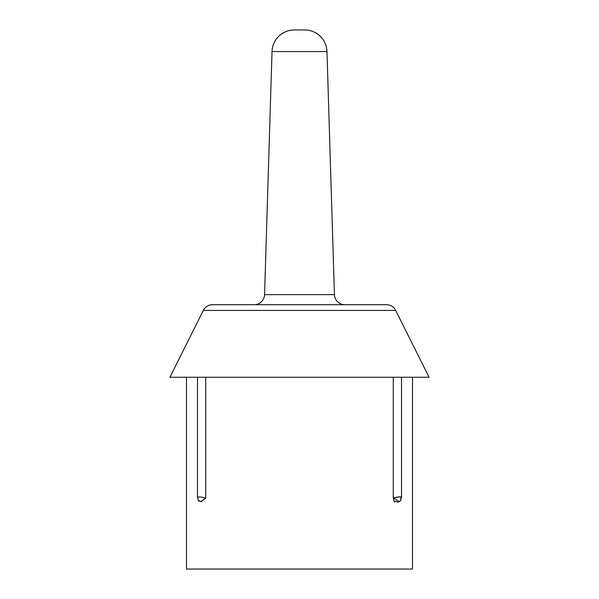 <?xml version="1.0" encoding="UTF-8"?>
<svg xmlns="http://www.w3.org/2000/svg" width="599" height="599" viewBox="0 0 599 599"><rect width="100%" height="100%" fill="white"/><g stroke="black" fill="none" stroke-linecap="round" stroke-linejoin="round"><path stroke-width="0.9" d="M205.727 377.258L205.727 497.986L199.879 496.908L197.483 497.237L199.879 496.908L205.727 497.986L205.727 377.258M169.906 377.258L429.094 377.258L395.669 310.417A10.37 10.37 0 0 0 386.4 304.681A10.37 10.37 0 0 1 395.669 310.417L203.331 310.417L169.906 377.258L203.331 310.417A10.37 10.37 0 0 1 212.6 304.681A10.37 10.37 0 0 0 203.331 310.417L395.669 310.417L429.094 377.258L169.906 377.258M401.517 377.258L401.517 497.215L399.069 496.908L393.273 497.986L393.273 377.258L393.273 497.986C393.992 501.438 394.644 502.658 395.22 501.663C395.153 500.06 400.222 505.346 401.001 497.986C402.303 496.459 399.728 496.459 393.273 497.986L399.585 501.663M412.501 377.258L412.501 569.05L186.499 569.05L186.499 377.258L186.499 569.05L412.501 569.05L412.501 377.258M198.329 500.397L200.755 501.663L205.727 497.986L201.107 501.663L198.576 501.004M212.6 304.681L386.4 304.681L212.6 304.681M334.437 294.633A10.37 10.37 90 0 0 344.799 304.681A10.37 10.37 -90 0 1 334.437 294.633L326.972 51.566L334.437 294.633L264.563 294.633L272.028 51.566L264.563 294.633A10.37 10.37 -90 0 1 254.201 304.681A10.37 10.37 90 0 0 264.563 294.633L334.437 294.633M272.028 51.566L326.972 51.566L272.028 51.566A22.298 22.298 0 0 1 294.319 29.95L304.681 29.95A22.298 22.298 0 0 1 326.972 51.566A22.298 22.298 0 0 0 304.681 29.95L294.319 29.95A22.298 22.298 0 0 0 272.028 51.566M197.483 377.258L197.483 497.215L198.411 500.614M400.589 500.614L401.517 497.215"/></g></svg>
